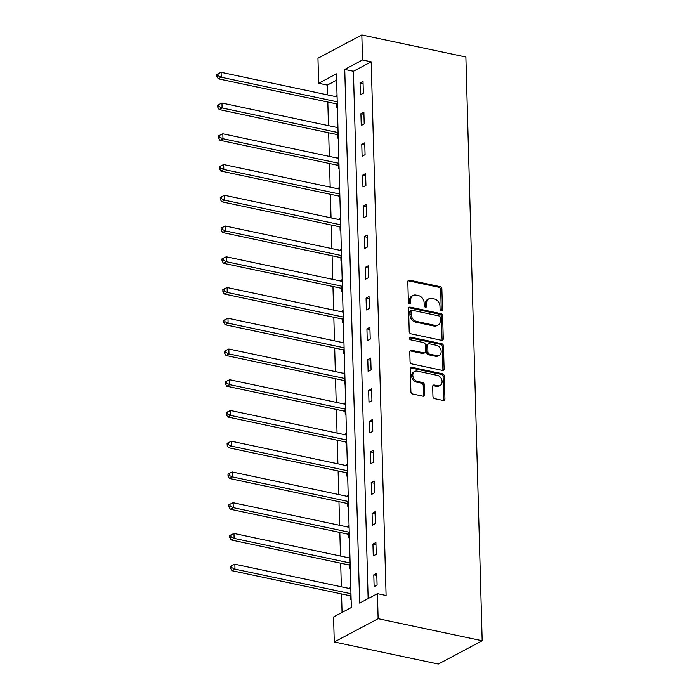 <?xml version="1.0" encoding="UTF-8"?>
<svg xmlns="http://www.w3.org/2000/svg" width="699" height="699" viewBox="0 0 699 699"><rect width="100%" height="100%" fill="white"/><g stroke="black" fill="none" stroke-linecap="round" stroke-linejoin="round"><path stroke-width="1.05" d="M441.287 310.601A1.442 1.11 62 0 0 442.441 309.5L441.873 288.94A2.062 1.59 62 0 0 440.117 286.651L409.474 280.15A2.062 1.59 62 0 0 408.557 280.264A2.062 1.59 62 0 0 407.823 281.723L408.399 302.274A1.442 1.11 62 0 0 410.785 302.781L410.706 300.124A6.597 5.076 62 0 1 413.057 295.45A6.597 5.076 62 0 1 415.984 295.083L418.535 295.625A6.597 5.076 62 0 1 424.153 302.973L424.232 305.638A1.442 1.11 62 0 0 426.617 306.136L426.539 303.48A6.597 5.076 62 0 1 428.889 298.805A6.597 5.076 62 0 1 431.816 298.447L434.367 298.989A6.597 5.076 62 0 1 439.986 306.328L440.064 308.993A1.442 1.11 62 0 0 441.287 310.601M441.2 310.574A1.442 1.11 62 0 0 441.261 310.129L440.685 289.569A2.062 1.59 62 0 0 438.928 287.28L408.286 280.78A2.062 1.59 62 0 0 408.059 280.745M409.535 303.864A1.442 1.11 62 0 0 409.597 303.41L409.527 300.753L410.706 300.124M425.368 307.219A1.442 1.11 62 0 0 425.429 306.765L425.35 304.109L426.539 303.48M432.943 396.368A2.062 1.59 62 0 0 434.699 398.666L443.297 400.492A2.062 1.59 62 0 0 444.206 400.378A2.062 1.59 62 0 0 444.94 398.919L444.302 376.088A2.062 1.59 62 0 0 442.546 373.79L411.912 367.298A2.062 1.59 62 0 0 410.995 367.412A2.062 1.59 62 0 0 410.261 368.871L410.898 391.693A2.062 1.59 62 0 0 412.655 393.991L423.035 396.193A2.062 1.59 62 0 0 423.952 396.08A2.062 1.59 62 0 0 424.686 394.62L424.415 384.852A2.062 1.59 62 0 0 422.659 382.554L417.504 381.462A5.513 4.246 62 0 1 413.039 376.822A5.513 4.246 62 0 1 414.778 371.414A5.513 4.246 62 0 1 417.216 371.117L437.391 375.389A5.513 4.246 62 0 1 441.864 380.029A5.513 4.246 62 0 1 440.125 385.437A5.513 4.246 62 0 1 437.679 385.743L434.315 385.027A2.062 1.59 62 0 0 433.406 385.14A2.062 1.59 62 0 0 432.672 386.599L432.943 396.368M377.434 593.652L378.133 618.685L482.179 640.756L465.875 57.021L361.829 34.95L362.528 59.974L344.747 69.419L359.653 603.097L377.434 593.652L386.101 595.496L371.195 61.818L362.528 59.974M441.611 340.326A2.062 1.59 62 0 0 442.528 340.212A2.062 1.59 62 0 0 443.262 338.753L442.624 315.931A2.062 1.59 62 0 0 440.868 313.633L410.226 307.132A2.062 1.59 62 0 0 409.317 307.245A2.062 1.59 62 0 0 408.583 308.705L409.221 331.536A2.062 1.59 62 0 0 410.977 333.834L441.611 340.326M443.463 346.005L444.101 368.836A2.062 1.59 62 0 1 443.367 370.295A2.062 1.59 62 0 1 442.45 370.409L411.816 363.908A2.062 1.59 62 0 1 410.06 361.61L409.789 351.842A2.062 1.59 62 0 1 410.523 350.382A2.062 1.59 62 0 1 411.431 350.269L423.856 352.908A2.062 1.59 62 0 0 424.774 352.794A2.062 1.59 62 0 0 425.508 351.335L425.324 344.852A2.062 1.59 62 0 0 423.568 342.562L410.636 339.819A1.442 1.11 62 0 1 410.558 337.11L441.707 343.716A2.062 1.59 62 0 1 443.463 346.005L442.275 346.643L442.913 369.465L444.101 368.836M336.621 80.184L327.333 85.112L318.665 83.277L336.446 73.832L351.352 607.51L333.572 616.955L334.271 641.979L438.325 664.05L482.179 640.756M371.195 61.818L353.414 71.263L368.146 598.589M360.055 82.936L360.387 94.758L363.349 93.185L363.026 81.364L360.055 82.936L363.087 83.574M360.92 113.675L361.243 125.505L364.214 123.924L363.882 112.102L360.92 113.675L363.943 114.321M361.776 144.422L362.108 156.244L365.07 154.671L364.738 142.849L361.776 144.422L364.799 145.06M362.632 175.161L362.964 186.991L365.927 185.418L365.594 173.588L362.632 175.161L365.656 175.807M363.489 205.908L363.821 217.73L366.783 216.157L366.459 204.335L363.489 205.908L366.521 206.555M364.354 236.655L364.686 248.477L367.648 246.904L367.316 235.074L364.354 236.655L367.377 237.293M365.21 267.394L365.542 279.224L368.504 277.643L368.172 265.821L365.21 267.394L368.233 268.04M366.066 298.141L366.398 309.963L369.36 308.39L369.037 296.568L366.066 298.141L369.098 298.779M366.931 328.88L367.255 340.71L370.225 339.137L369.893 327.307L366.931 328.88L369.954 329.526M367.788 359.627L368.12 371.449L371.082 369.876L370.75 358.054L367.788 359.627L370.811 360.265M368.644 390.374L368.976 402.196L371.938 400.623L371.606 388.793L368.644 390.374L371.667 391.012M369.5 421.113L369.832 432.934L372.794 431.362L372.471 419.54L369.5 421.113L372.532 421.759M370.365 451.86L370.697 463.682L373.659 462.109L373.327 450.287L370.365 451.86L373.388 452.498M371.221 482.598L371.553 494.429L374.515 492.847L374.183 481.026L371.221 482.598L374.245 483.245M372.078 513.346L372.41 525.167L375.372 523.595L375.04 511.773L372.078 513.346L375.11 513.983M372.943 544.084L373.266 555.915L376.237 554.342L375.905 542.511L372.943 544.084L375.966 544.731M373.799 574.831L374.131 586.653L377.093 585.08L376.761 573.259L373.799 574.831L376.822 575.469M327.333 85.112L327.613 94.898M327.814 102.045L328.469 125.645M328.67 132.784L329.325 156.384M329.526 163.531L330.19 187.131M330.382 194.27L331.046 217.87M331.247 225.017L331.903 248.617M332.104 255.755L332.759 279.364M332.96 286.503L333.624 310.103M333.825 317.25L334.48 340.85M334.681 347.988L335.337 371.588M335.537 378.736L336.202 402.336M336.394 409.474L337.058 433.074M337.259 440.221L337.914 463.821M338.115 470.96L338.77 494.569M338.971 501.707L339.635 525.307M339.836 532.455L340.492 556.054M340.693 563.193L341.348 586.793M341.549 593.94L342.064 612.438M337.04 95.16L336.35 95.527L336.385 96.759M336.595 104.16L336.682 107.349L337.372 106.982M337.905 125.899L337.206 126.274L337.241 127.506M337.451 134.907L337.538 138.096L338.229 137.729M338.762 156.646L338.071 157.013L338.098 158.245M338.307 165.646L338.395 168.835L339.094 168.468M339.618 187.384L338.928 187.76L338.963 188.992M339.164 196.393L339.26 199.582L339.95 199.215M340.474 218.132L339.784 218.499L339.819 219.731M340.029 227.131L340.116 230.329L340.806 229.954M341.339 248.879L340.64 249.246L340.675 250.478M340.885 257.879L340.972 261.068L341.671 260.701M342.195 279.617L341.505 279.984L341.54 281.225M341.741 288.626L341.828 291.815L342.527 291.448M343.052 310.365L342.361 310.732L342.396 311.964M342.606 319.364L342.693 322.554L343.384 322.187M343.917 341.103L343.218 341.479L343.253 342.711M343.462 350.112L343.55 353.301L344.24 352.934M344.773 371.851L344.074 372.218L344.109 373.449M344.319 380.85L344.406 384.039L345.105 383.672M345.629 402.598L344.939 402.965L344.974 404.197M345.175 411.597L345.271 414.787L345.961 414.42M346.486 433.336L345.795 433.703L345.83 434.935M346.04 442.345L346.127 445.534L346.818 445.158M347.351 464.084L346.652 464.451L346.687 465.683M346.896 473.083L346.984 476.272L347.683 475.905M348.207 494.822L347.517 495.189L347.552 496.43M347.752 503.83L347.84 507.02L348.539 506.653M349.063 525.569L348.373 525.936L348.408 527.168M348.618 534.569L348.705 537.758L349.395 537.391M349.928 556.308L349.229 556.684L349.264 557.916M349.474 565.316L349.561 568.505L350.251 568.138M350.784 587.055L350.085 587.422L350.12 588.654M350.33 596.055L350.417 599.244L351.116 598.877M318.665 83.277L317.966 58.244L361.829 34.95M334.271 641.979L378.133 618.685M353.414 71.263L344.747 69.419M336.35 95.527L337.058 95.676M337.206 126.274L337.914 126.423M338.071 157.013L338.779 157.161M338.928 187.76L339.635 187.909M339.784 218.499L340.492 218.647M340.64 249.246L341.348 249.394M341.505 279.984L342.213 280.142M342.361 310.732L343.069 310.88M343.218 341.479L343.925 341.628M344.074 372.218L344.79 372.366M344.939 402.965L345.647 403.113M345.795 433.703L346.503 433.852M346.652 464.451L347.359 464.599M347.517 495.189L348.224 495.346M348.373 525.936L349.081 526.085M349.229 556.684L349.937 556.832M350.085 587.422L350.802 587.571M428.889 298.805L427.701 299.434A6.597 5.076 62 0 0 425.35 304.109M413.057 295.45L411.877 296.079A6.597 5.076 62 0 0 409.527 300.753M441.847 340.361A2.062 1.59 62 0 0 442.074 339.382L441.436 316.56A2.062 1.59 62 0 0 439.68 314.262L409.046 307.761A2.062 1.59 62 0 0 408.81 307.735M440.3 317.556A1.442 1.11 62 0 0 439.068 315.948L412.174 310.242A1.442 1.11 62 0 0 411.021 311.343L411.099 314.148A6.597 5.076 62 0 0 416.718 321.488L435.101 325.393A6.597 5.076 62 0 0 438.028 325.026A6.597 5.076 62 0 0 440.379 320.36L440.3 317.556M411.536 310.321L410.348 310.95A1.442 1.11 62 0 0 409.832 311.972L411.021 311.343M438.028 325.026L436.84 325.655A6.597 5.076 62 0 1 433.922 326.022L415.538 322.125A6.597 5.076 62 0 1 409.911 314.777L409.832 311.972M442.685 370.444A2.062 1.59 62 0 0 442.913 369.465M424.774 352.794L423.585 353.423A2.062 1.59 62 0 1 422.677 353.537L410.243 350.898A2.062 1.59 62 0 0 410.016 350.872M409.465 337.757L440.519 344.345L441.707 343.716M436.753 355.642A5.513 4.246 62 0 0 439.199 355.337A5.513 4.246 62 0 0 440.938 349.937A5.513 4.246 62 0 0 436.464 345.297L429.361 343.786A2.062 1.59 62 0 0 428.443 343.899A2.062 1.59 62 0 0 427.709 345.358L427.893 351.842A2.062 1.59 62 0 0 429.649 354.14L436.753 355.642L435.564 356.272A5.513 4.246 62 0 0 438.011 355.974L439.199 355.337M428.443 343.899L427.255 344.528A2.062 1.59 62 0 0 426.521 345.988L427.709 345.358M435.564 356.272L428.461 354.769A2.062 1.59 62 0 1 426.705 352.471L426.521 345.988M442.275 346.643A2.062 1.59 62 0 0 440.519 344.345M440.125 385.437L438.937 386.066A5.513 4.246 62 0 1 436.491 386.372L433.127 385.656A2.062 1.59 62 0 0 432.899 385.63M414.778 371.414L413.59 372.043A5.513 4.246 62 0 0 411.851 377.451A5.513 4.246 62 0 0 416.324 382.091L417.504 381.462M423.271 396.219A2.062 1.59 62 0 0 423.498 395.25L423.227 385.481A2.062 1.59 62 0 0 421.471 383.183L416.324 382.091M443.524 400.518A2.062 1.59 62 0 0 443.76 399.548L443.122 376.717A2.062 1.59 62 0 0 441.366 374.419L410.724 367.927A2.062 1.59 62 0 0 410.496 367.892M337.093 96.908L221.102 72.312L221.242 77.231L218.28 78.812L335.686 103.714A2.097 1.616 -118 0 1 336.333 103.994L337.311 104.632M218.062 75.754L218.001 73.779L216.821 74.409L216.873 76.383L218.062 75.754L221.242 77.231L337.233 101.836M218.001 73.779L221.102 72.312M218.28 78.812L216.873 76.383M337.949 127.655L221.967 103.05L222.099 107.978L219.137 109.551L336.542 134.453A2.097 1.616 -118 0 1 337.189 134.732L338.167 135.379M218.918 106.493L218.866 104.527L217.677 105.156L217.73 107.122L218.918 106.493L222.099 107.978L338.089 132.583M218.866 104.527L221.967 103.05M219.137 109.551L217.73 107.122M338.805 158.393L222.824 133.797L222.964 138.725L219.993 140.298L337.399 165.2A2.097 1.616 -118 0 1 338.054 165.48L339.024 166.126M219.774 137.24L219.722 135.265L218.534 135.894L218.595 137.869L219.774 137.24L222.964 138.725L338.945 163.321M219.722 135.265L222.824 133.797M219.993 140.298L218.595 137.869M339.67 189.141L223.68 164.536L223.82 169.464L220.858 171.037L338.255 195.938A2.097 1.616 -118 0 1 338.91 196.218L339.88 196.865M220.631 167.978L220.578 166.013L219.39 166.642L219.451 168.608L220.631 167.978L223.82 169.464L339.81 194.069M220.578 166.013L223.68 164.536M220.858 171.037L219.451 168.608M340.527 219.888L224.536 195.283L224.676 200.211L221.714 201.784L339.12 226.686A2.097 1.616 -118 0 1 339.766 226.965L340.745 227.612M221.496 198.726L221.434 196.751L220.255 197.38L220.307 199.355L221.496 198.726L224.676 200.211L340.666 224.807M221.434 196.751L224.536 195.283M221.714 201.784L220.307 199.355M341.383 250.626L225.401 226.022L225.541 230.95L222.57 232.522L339.976 257.433A2.097 1.616 -118 0 1 340.623 257.713L341.601 258.35M222.352 229.464L222.299 227.498L221.111 228.127L221.164 230.102L222.352 229.464L225.541 230.95L341.523 255.554M222.299 227.498L225.401 226.022M222.57 232.522L221.164 230.102M342.248 281.374L226.258 256.769L226.397 261.697L223.435 263.27L340.832 288.171A2.097 1.616 -118 0 1 341.488 288.451L342.458 289.098M223.208 260.211L223.156 258.237L221.967 258.875L222.029 260.841L223.208 260.211L226.397 261.697L342.379 286.302M223.156 258.237L226.258 256.769M223.435 263.27L222.029 260.841M343.104 312.112L227.114 287.516L227.254 292.435L224.292 294.017L341.689 318.919A2.097 1.616 -118 0 1 342.344 319.198L343.323 319.836M224.073 290.959L224.012 288.984L222.832 289.613L222.885 291.588L224.073 290.959L227.254 292.435L343.244 317.04M224.012 288.984L227.114 287.516M224.292 294.017L222.885 291.588M343.96 342.859L227.979 318.255L228.11 323.183L225.148 324.755L342.554 349.657A2.097 1.616 -118 0 1 343.2 349.937L344.179 350.583M224.929 321.697L224.877 319.731L223.689 320.36L223.741 322.326L224.929 321.697L228.11 323.183L344.1 347.787M224.877 319.731L227.979 318.255M225.148 324.755L223.741 322.326M344.817 373.598L228.835 349.002L228.975 353.93L226.004 355.503L343.41 380.405A2.097 1.616 -118 0 1 344.065 380.684L345.035 381.331M225.786 352.445L225.733 350.47L224.545 351.099L224.597 353.074L225.786 352.445L228.975 353.93L344.957 378.526M225.733 350.47L228.835 349.002M226.004 355.503L224.597 353.074M345.682 404.345L229.691 379.74L229.831 384.668L226.869 386.241L344.266 411.143A2.097 1.616 -118 0 1 344.922 411.423L345.891 412.069M226.642 383.183L226.59 381.217L225.401 381.846L225.462 383.812L226.642 383.183L229.831 384.668L345.822 409.273M226.59 381.217L229.691 379.74M226.869 386.241L225.462 383.812M346.538 435.093L230.548 410.488L230.687 415.416L227.725 416.988L345.131 441.89A2.097 1.616 -118 0 1 345.778 442.17L346.756 442.817M227.507 413.93L227.446 411.956L226.266 412.585L226.319 414.559L227.507 413.93L230.687 415.416L346.678 440.012M227.446 411.956L230.548 410.488M227.725 416.988L226.319 414.559M347.394 465.831L231.413 441.226L231.544 446.154L228.582 447.736L345.988 472.638A2.097 1.616 -118 0 1 346.634 472.917L347.613 473.555M228.363 444.678L228.311 442.703L227.123 443.332L227.175 445.307L228.363 444.678L231.544 446.154L347.534 470.759M228.311 442.703L231.413 441.226M228.582 447.736L227.175 445.307M348.259 496.578L232.269 471.974L232.409 476.901L229.447 478.474L346.844 503.376A2.097 1.616 -118 0 1 347.499 503.656L348.469 504.302M229.22 475.416L229.167 473.45L227.979 474.079L228.04 476.045L229.22 475.416L232.409 476.901L348.39 501.506M229.167 473.45L232.269 471.974M229.447 478.474L228.04 476.045M349.116 527.317L233.125 502.721L233.265 507.649L230.303 509.221L347.7 534.123A2.097 1.616 -118 0 1 348.355 534.403L349.334 535.05M230.085 506.163L230.023 504.189L228.844 504.818L228.896 506.792L230.085 506.163L233.265 507.649L349.255 532.245M230.023 504.189L233.125 502.721M230.303 509.221L228.896 506.792M349.972 558.064L233.99 533.459L234.121 538.387L231.159 539.96L348.565 564.862A2.097 1.616 -118 0 1 349.212 565.141L350.19 565.788M230.941 536.902L230.888 534.936L229.7 535.565L229.753 537.531L230.941 536.902L234.121 538.387L350.112 562.992M230.888 534.936L233.99 533.459M231.159 539.96L229.753 537.531M350.828 588.811L234.847 564.207L234.986 569.135L232.016 570.707L349.421 595.609A2.097 1.616 -118 0 1 350.077 595.889L351.047 596.535M231.797 567.649L231.745 565.674L230.556 566.304L230.609 568.278L231.797 567.649L234.986 569.135L350.968 593.731M231.745 565.674L234.847 564.207M232.016 570.707L230.609 568.278M441.261 310.129L442.441 309.5M409.597 303.41L410.785 302.781M425.429 306.765L426.617 306.136M408.286 280.78L409.474 280.15M438.928 287.28L440.117 286.651M440.685 289.569L441.873 288.94M409.046 307.761L410.226 307.132M439.68 314.262L440.868 313.633M441.436 316.56L442.624 315.931M442.074 339.382L443.262 338.753M409.911 314.777L411.099 314.148M415.538 322.125L416.718 321.488M433.922 326.022L435.101 325.393M410.243 350.898L411.431 350.269M422.677 353.537L423.856 352.908M409.492 337.669L410.558 337.11M426.705 352.471L427.893 351.842M428.461 354.769L429.649 354.14M433.127 385.656L434.315 385.027M436.491 386.372L437.679 385.743M421.471 383.183L422.659 382.554M423.227 385.481L424.415 384.852M423.498 395.25L424.686 394.62M410.724 367.927L411.912 367.298M441.366 374.419L442.546 373.79M443.122 376.717L444.302 376.088M443.76 399.548L444.94 398.919M335.686 103.714L337.259 102.875M336.333 103.994L337.276 103.487M336.542 134.453L338.115 133.614M337.189 134.732L338.133 134.234M337.399 165.2L338.98 164.361M338.054 165.48L338.998 164.973M338.255 195.938L339.836 195.1M338.91 196.218L339.854 195.72M339.12 226.686L340.693 225.847M339.766 226.965L340.71 226.467M339.976 257.433L341.549 256.594M340.623 257.713L341.566 257.206M340.832 288.171L342.414 287.333M341.488 288.451L342.431 287.953M341.689 318.919L343.27 318.08M342.344 319.198L343.288 318.692M342.554 349.657L344.126 348.818M343.2 349.937L344.144 349.439M343.41 380.405L344.991 379.566M344.065 380.684L345.009 380.186M344.266 411.143L345.848 410.313M344.922 411.423L345.865 410.925M345.131 441.89L346.704 441.052M345.778 442.17L346.721 441.672M345.988 472.638L347.56 471.799M346.634 472.917L347.578 472.41M346.844 503.376L348.425 502.537M347.499 503.656L348.443 503.158M347.7 534.123L349.282 533.285M348.355 534.403L349.299 533.896M348.565 564.862L350.138 564.023M349.212 565.141L350.155 564.643M349.421 595.609L351.003 594.77M350.077 595.889L351.012 595.391"/></g></svg>
